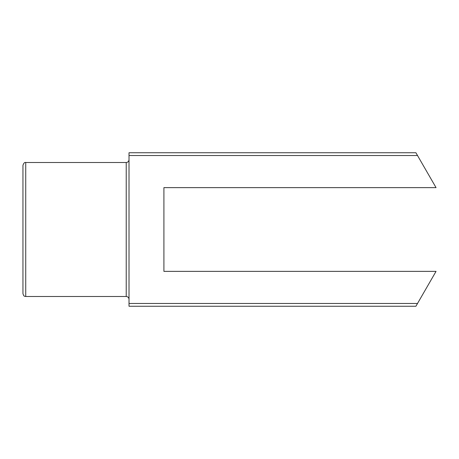 <?xml version="1.0" encoding="UTF-8"?>
<svg xmlns="http://www.w3.org/2000/svg" width="459" height="459" viewBox="0 0 459 459"><rect width="100%" height="100%" fill="white"/><g stroke="black" fill="none" stroke-linecap="round" stroke-linejoin="round"><path stroke-width="0.69" d="M415.906 306.256L129.013 306.256L129.013 152.744L415.906 152.744L436.05 187.633L163.909 187.633L163.909 271.367L436.05 271.367L415.906 306.256M25.738 296.491L24.775 296.319C24.419 295.682 24.235 297.346 22.95 293.697L22.95 165.303C23.753 163.031 24.683 162.102 25.738 162.509L25.738 296.491L126.225 296.491L126.225 162.509C127.918 162.343 128.853 161.413 129.013 159.721M129.013 303.468L417.518 303.468M417.518 155.532L129.013 155.532M126.225 296.491C127.918 296.657 128.853 297.587 129.013 299.279M25.738 162.509L126.225 162.509"/></g></svg>
